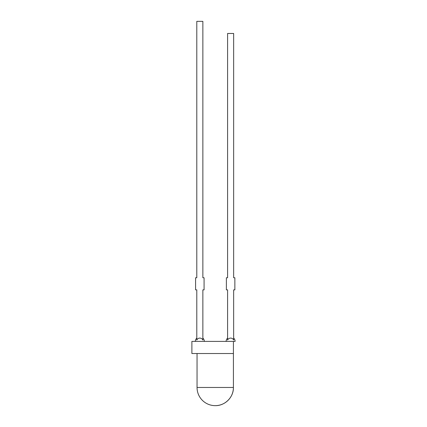 <?xml version="1.0" encoding="UTF-8"?>
<svg xmlns="http://www.w3.org/2000/svg" width="427" height="427" viewBox="0 0 427 427"><rect width="100%" height="100%" fill="white"/><g stroke="black" fill="none" stroke-linecap="round" stroke-linejoin="round"><path stroke-width="0.64" d="M196.799 21.35L196.799 277.753L195.587 277.753L195.587 289.874L196.799 289.874L196.799 340.073A3.309 3.309 0 0 1 202.862 340.073L202.862 289.874L204.074 289.874L204.074 277.753L202.862 277.753L202.862 21.35L196.799 21.35M233.654 338.093A4.483 4.483 0 0 1 235.112 341.397L233.414 341.397L233.414 387.465C233.665 397.185 224.944 405.901 215.229 405.65A18.185 18.185 0 0 0 233.414 387.465L197.044 387.465A18.185 18.185 0 0 0 215.229 405.65M227.591 340.073A3.309 3.309 0 0 1 233.654 340.073L233.654 289.874L234.866 289.874L234.866 277.753L233.654 277.753L233.654 33.471L227.591 33.471L227.591 277.753L226.379 277.753L226.379 289.874L227.591 289.874L227.591 340.073M197.044 353.519L197.044 387.465M233.414 341.397L191.888 341.397L191.888 353.519L233.414 353.519M227.591 338.093A4.483 4.483 0 0 0 226.139 341.397M196.799 338.093A4.483 4.483 0 0 0 195.347 341.397M204.314 341.397A4.483 4.483 0 0 0 202.862 338.093"/></g></svg>
